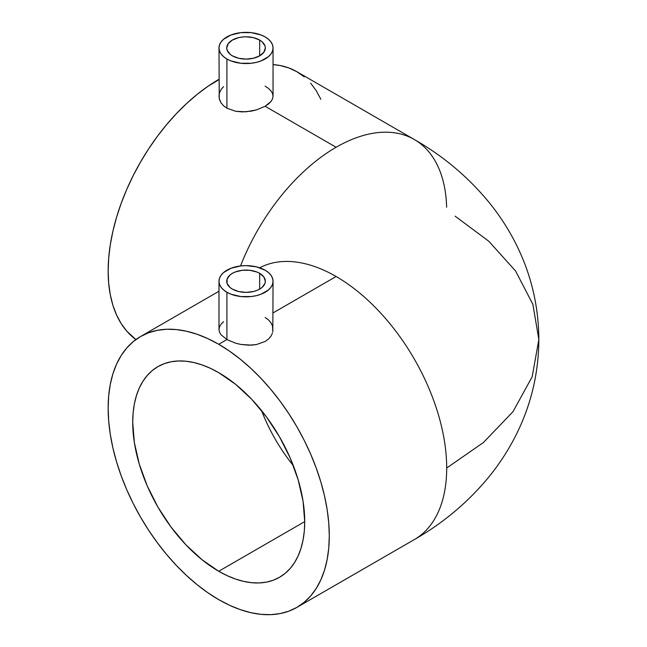 <?xml version="1.0" encoding="UTF-8"?>
<svg xmlns="http://www.w3.org/2000/svg" width="647" height="647" viewBox="0 0 647 647"><rect width="100%" height="100%" fill="white"/><g stroke="black" fill="none" stroke-linecap="round" stroke-linejoin="round"><path stroke-width="0.97" d="M455.164 216.187L488.865 241.307L515.61 271.036L532.877 304.316L538.846 339.554L532.174 376.78L512.966 411.71L483.455 442.499L446.689 468.016A156.372 90.281 60 0 1 414.929 539.226M232.37 289.112A19.305 11.145 180 0 1 226.717 281.235A19.305 11.145 180 0 1 238.638 270.939A19.305 11.145 180 0 1 259.673 273.349L259.673 289.112L262.075 287.422L264.955 283.41L265.327 281.235L263.855 276.965L259.673 273.349L256.746 271.966L249.791 270.3L242.253 270.3L235.298 271.966L232.37 273.349L229.968 275.04L227.089 279.059L227.089 283.41L229.968 287.422L232.37 289.112L238.638 291.53L246.022 292.379L253.406 291.53L256.746 290.503L259.673 289.112L259.673 273.349A19.305 11.145 180 0 1 265.327 281.235A19.305 11.145 180 0 1 253.406 291.53A19.305 11.145 180 0 1 232.37 289.112M265.133 317.491L268.513 319.942L271.004 322.853L272.533 326.088L272.816 331.774L273.05 281.235A27.028 15.601 180 0 1 256.366 295.647A27.028 15.601 180 0 1 226.911 292.266L226.911 339.554L235.686 343.217L240.757 344.414L248.658 345.191L256.333 344.584L265.124 341.479L268.481 339.044L270.988 336.133L272.524 332.906L270.988 336.133L268.481 339.044L265.124 341.479L256.333 344.584L251.279 345.15L240.757 344.414L235.686 343.217L226.911 339.554L218.718 344.285A156.372 90.281 60 0 1 320.872 482.08A156.372 90.281 60 0 1 296.908 607.379A156.372 90.281 60 0 1 218.718 599.632A156.372 90.281 60 0 1 116.565 461.837A156.372 90.281 60 0 1 140.536 336.537A156.372 90.281 60 0 1 218.718 344.285L226.911 339.554L221.048 334.766L219.511 332.146L218.993 329.477L219.511 326.808L221.048 324.187L223.538 321.705M219.511 332.146L221.048 334.766L226.911 339.554L226.911 292.266L223.547 289.905L221.056 287.203L219.511 284.276L218.993 281.235L219.511 278.186L221.056 275.266L223.547 272.565L231.003 268.262L240.749 265.933L246.022 265.626L256.366 266.815L265.133 270.203A27.028 15.601 180 0 1 273.05 281.235L272.533 284.276L270.988 287.203L268.497 289.905L261.04 294.207L256.366 295.647L251.295 296.536L240.749 296.536L231.003 294.207L226.911 292.266A27.028 15.601 180 0 1 218.993 281.235A27.028 15.601 180 0 1 235.678 266.815A27.028 15.601 180 0 1 265.133 270.203L268.497 272.565L270.988 275.266L272.533 278.186L273.05 281.235M232.37 55.836A19.305 11.145 180 0 1 226.717 47.951A19.305 11.145 180 0 1 238.638 37.655A19.305 11.145 180 0 1 259.673 40.074L259.673 55.836L263.855 52.221L265.327 47.951L264.955 45.783L262.075 41.764L259.673 40.074L253.406 37.655L246.022 36.806L242.253 37.025L238.638 37.655L232.37 40.074L228.189 43.689L226.717 47.951L227.089 50.126L229.968 54.146L232.37 55.836L238.638 58.254L246.022 59.095L253.406 58.254L259.673 55.836L259.673 40.074A19.305 11.145 180 0 1 265.327 47.951A19.305 11.145 180 0 1 253.406 58.254A19.305 11.145 180 0 1 232.37 55.836M265.133 86.132L268.497 88.421L270.996 90.92L272.533 93.524L273.05 96.201L272.533 98.87L273.05 96.201L273.05 47.951A27.028 15.601 180 0 1 256.366 62.371A27.028 15.601 180 0 1 226.911 58.99L226.911 108.195L235.686 111.3L242.496 111.915L251.279 111.138L256.358 109.941L265.133 106.278L270.996 101.49L272.533 98.87L270.996 101.49L268.497 103.981L265.133 106.278L256.358 109.941L246.03 111.802L235.686 111.3L226.911 108.195L223.555 105.76L221.048 102.849L219.511 99.606L218.993 96.209L219.511 92.788L221.039 89.561L223.547 86.649M218.993 47.951L219.228 98.481L221.048 102.849L223.555 105.76L226.911 108.195L226.911 58.99L223.547 56.621L221.056 53.927L219.511 51L218.993 47.951L219.511 44.91L221.056 41.982L223.547 39.281L231.003 34.978L240.749 32.649L251.295 32.649L261.04 34.978L265.133 36.919A27.028 15.601 180 0 1 273.05 47.951L272.533 51L270.988 53.927L268.497 56.621L261.04 60.931L256.366 62.371L251.295 63.26L240.749 63.26L231.003 60.931L226.911 58.99A27.028 15.601 180 0 1 218.993 47.951A27.028 15.601 180 0 1 235.678 33.539A27.028 15.601 180 0 1 265.133 36.919L268.497 39.281L270.988 41.982L272.533 44.91L273.05 47.951M261.525 410.546A121.62 70.216 -120 0 0 293.309 465.597M218.718 571.261A121.62 70.216 60 0 1 139.267 464.085A121.62 70.216 60 0 1 157.908 366.631A121.62 70.216 60 0 1 218.718 372.656L235.5 384.253L251.634 399.215L266.499 416.975L279.528 436.846L290.228 458.068L298.17 479.831L303.063 501.279L304.721 521.611L218.718 571.261L201.945 559.663L185.81 544.701L170.945 526.941L157.908 507.07L147.217 485.848L139.267 464.085L134.374 442.637L132.724 422.305L133.136 412.81L134.374 403.89L136.428 395.616L139.267 388.087L142.874 381.358L147.217 375.503L152.239 370.577L157.908 366.631L164.16 363.695L170.945 361.802L178.184 360.977L185.81 361.212L193.76 362.522L201.945 364.876L210.291 368.264L218.718 372.656A121.62 70.216 60 0 1 298.17 479.831A121.62 70.216 60 0 1 279.528 577.286L273.277 580.222L266.499 582.114L259.261 582.939L251.634 582.704L243.684 581.394L235.5 579.041L227.154 575.652L218.718 571.261L304.721 521.611L304.308 531.106L303.063 540.027L301.017 548.3L298.17 555.83L294.563 562.558L290.228 568.414L285.198 573.339L279.528 577.286A121.62 70.216 60 0 1 218.718 571.261M336.117 276.504L273.05 312.913L336.117 276.504A156.372 90.281 60 0 1 446.689 468.016A156.372 90.281 -120 0 0 336.117 276.504A156.372 90.281 -120 0 0 259.714 267.777M414.298 539.598A156.372 90.281 -120 0 0 446.689 468.016L483.455 442.499L512.966 411.71L532.174 376.78L538.846 339.554C538.644 374.015 530.71 406.494 515.036 436.992C507.96 450.716 499.605 463.576 489.981 475.585C468.897 501.498 443.672 522.841 414.298 539.598L296.908 607.379L304.195 602.3L310.657 595.968L316.237 588.447L320.872 579.793L324.527 570.112L327.164 559.477L328.757 548.001L329.291 535.797L328.757 522.97L327.164 509.658L324.527 495.982L320.872 482.08L316.237 468.072L310.657 454.105L304.195 440.308L296.908 426.818L288.861 413.765L280.151 401.269L270.842 389.454L261.032 378.43L250.818 368.313L240.288 359.19L229.556 351.151L218.718 344.285L207.881 338.64L197.149 334.281L186.627 331.248L176.405 329.574L166.594 329.266L157.294 330.334L148.575 332.768L140.536 336.537L133.25 341.616L126.788 347.949L121.207 355.47L116.565 364.124L112.91 373.804L110.273 384.439L108.68 395.915L108.154 408.12L108.68 420.946L110.273 434.258L112.91 447.934L116.565 461.837L121.207 475.844L126.788 489.811L133.25 503.609L140.536 517.099L148.575 530.152L157.294 542.647L166.594 554.463L176.405 565.486L186.627 575.604L197.149 584.726L207.881 592.765L218.718 599.632L229.556 605.277L240.288 609.636L250.818 612.669L261.032 614.343L270.842 614.65L280.151 613.582L288.861 611.148L296.908 607.379M218.993 79.638L218.718 79.476A156.372 90.281 120 0 0 117.908 212.903A156.372 90.281 120 0 0 135.894 339.554L126.788 331.167L121.207 323.637L116.565 314.992L112.91 305.303L110.273 294.676L108.68 283.2L108.154 270.988L108.68 258.169L110.273 244.857L112.91 231.181L116.565 217.271L121.207 203.271L126.788 189.296L133.25 175.507L140.536 162.017L148.575 148.956L157.294 136.46L166.594 124.645L176.405 113.629L186.627 103.504L197.149 94.389L207.881 86.35L218.993 79.638M240.522 265.957A156.372 90.281 -60 0 1 336.117 147.257L265.133 106.278L336.117 147.257A156.372 90.281 -60 0 1 414.298 139.509A156.372 90.281 -60 0 1 446.632 207.226M538.846 339.554C538.644 305.093 530.71 272.613 515.036 242.115C507.96 228.399 499.605 215.532 489.981 203.53C468.897 177.618 443.672 156.275 414.298 139.509L296.908 71.736A156.372 90.281 120 0 0 273.05 64.587L280.151 65.533L288.861 67.959L296.908 71.736L304.195 76.815M336.117 147.257A156.372 90.281 120 0 0 251.028 242.528M320.872 99.314L316.237 90.669L310.657 83.139M218.993 329.477L218.993 281.235M140.536 336.537L218.993 291.239"/></g></svg>

